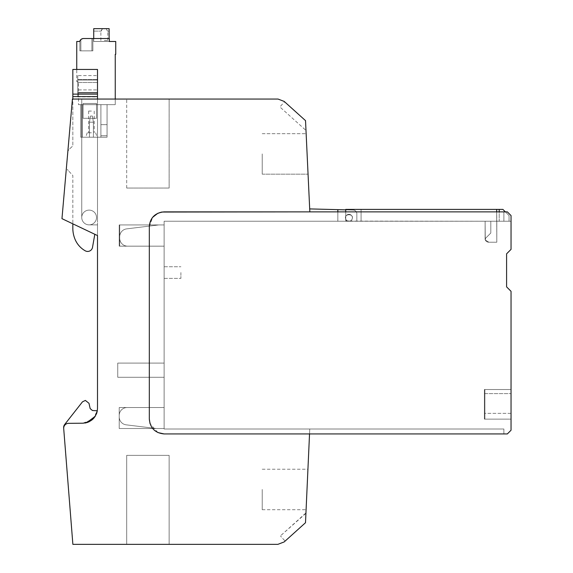 <?xml version="1.0" encoding="UTF-8"?>
<svg xmlns="http://www.w3.org/2000/svg" width="573" height="573" viewBox="0 0 573 573"><rect width="100%" height="100%" fill="white"/><g stroke="black" fill="none" stroke-linecap="round" stroke-linejoin="round"><path stroke-width="0.43" stroke-dasharray="2.87 2.15" d="M61.963 218.657L97.503 235.56L97.503 224.895L97.503 235.56L61.963 218.657L97.503 235.56L97.503 408.406A14.805 14.805 0 0 1 82.827 423.211L68.588 423.332A4.935 4.935 0 0 0 63.732 428.948L72.871 544.35L277.884 544.35L284.187 541.922L305.502 522.726L285.103 541.091L280.433 535.905L285.103 541.091L305.502 522.726L309.757 429.005L309.535 433.94L309.757 429.005L164.129 429.005L164.129 221.242L164.129 429.005L309.757 429.005L309.535 433.94L309.757 429.005L164.129 429.005L164.129 221.242L164.129 429.005L164.129 221.242L164.129 429.005L503.882 429.005L503.882 433.94L503.882 429.005L164.129 429.005L503.882 429.005L503.882 433.94L164.129 433.94C155.133 433.066 150.198 428.131 149.324 419.135C150.198 428.131 155.133 433.066 164.129 433.94C155.14 433.066 150.205 428.131 149.324 419.135L149.324 226.672C150.198 217.683 155.133 212.748 164.129 211.867L507.341 211.867L511.037 215.57L511.037 249.377L506.596 253.818L506.596 286.88L511.037 291.32L511.037 430.237L507.341 433.94L164.129 433.94C155.133 433.066 150.198 428.131 149.324 419.135C150.198 428.131 155.133 433.066 164.129 433.94L507.341 433.94L164.129 433.94C155.133 433.066 150.198 428.131 149.324 419.135C150.198 428.131 155.133 433.066 164.129 433.94C155.14 433.066 150.205 428.131 149.324 419.135L149.324 226.672C150.198 217.683 155.133 212.748 164.129 211.867L507.341 211.867L511.037 215.57L511.037 249.377L506.596 253.818L506.596 286.88L511.037 291.32L511.037 430.237L507.341 433.94L164.129 433.94L503.882 433.94L503.882 429.005L164.129 429.005L309.757 429.005L309.535 433.94L164.129 433.94C155.14 433.066 150.205 428.131 149.324 419.135C150.198 428.131 155.133 433.066 164.129 433.94L309.535 433.94L164.129 433.94C155.14 433.066 150.205 428.131 149.324 419.135C150.198 428.131 155.133 433.066 164.129 433.94L309.535 433.94L164.129 433.94C155.14 433.066 150.205 428.131 149.324 419.135C150.198 428.131 155.133 433.066 164.129 433.94L309.535 433.94L164.129 433.94L309.535 433.94L309.757 429.005L309.535 433.94L164.129 433.94L503.882 433.94L503.882 429.005L164.129 429.005L503.882 429.005L164.129 429.005L309.757 429.005L164.129 429.005L309.757 429.005L164.129 429.005L164.129 221.242L337.841 221.242L337.841 209.646L353.233 210.047L309.699 208.909L309.835 211.867L305.531 120.645L305.996 130.451L279.882 106.943L284.559 101.75L305.531 120.645L305.996 130.451L279.882 106.943L284.559 101.75L305.531 120.645L284.187 101.421L278.048 99.057L72.427 99.057L61.963 218.657L72.427 99.057L81.746 99.057L72.828 99.057L72.828 145.936L72.828 99.057L97.503 99.057L81.746 99.057L81.746 217.496A7.385 7.385 0 0 0 89.116 224.874A7.385 7.385 0 0 1 81.746 217.496A7.385 7.385 0 0 0 89.116 224.874A7.385 7.385 0 0 1 81.746 217.496A7.385 7.385 0 0 0 89.13 224.874A7.385 7.385 0 0 0 96.515 217.496A7.385 7.385 0 0 0 89.13 210.112A7.385 7.385 0 0 0 81.746 217.496A7.385 7.385 0 0 1 89.13 210.112A7.385 7.385 0 0 1 96.515 217.496A7.385 7.385 0 0 1 89.13 224.874A7.385 7.385 0 0 1 81.746 217.496A7.385 7.385 0 0 0 89.13 224.874A7.385 7.385 0 0 0 96.515 217.496A7.385 7.385 0 0 0 89.13 210.112A7.385 7.385 0 0 0 81.746 217.496A7.385 7.385 0 0 0 89.13 224.874A7.385 7.385 0 0 0 96.515 217.496A7.385 7.385 0 0 0 89.13 210.112A7.385 7.385 0 0 0 81.746 217.496L81.746 99.057L81.746 217.496L81.746 99.057L97.503 99.057L97.503 222.89L97.503 99.057L97.503 219.072L97.503 99.057L72.828 99.057L72.828 69.448M345.734 209.854L345.734 220.755L345.734 209.403L496.691 209.403L345.734 209.403L345.734 216.501A3.459 3.459 0 0 1 352.395 217.79A3.459 3.459 0 0 1 349.974 221.092A3.459 3.459 0 0 0 349.594 214.395A3.459 3.459 0 0 0 345.734 216.501A3.459 3.459 0 0 1 352.395 217.79A3.459 3.459 0 0 1 349.974 221.092A3.459 3.459 0 0 0 349.594 214.395A3.459 3.459 0 0 0 345.734 216.501A3.459 3.459 0 0 1 352.395 217.79A3.459 3.459 0 0 1 349.974 221.092A3.459 3.459 0 0 0 349.594 214.395A3.459 3.459 0 0 0 345.734 216.501A3.459 3.459 0 0 1 352.395 217.79A3.459 3.459 0 0 1 349.974 221.092A3.459 3.459 0 0 0 349.594 214.395A3.459 3.459 0 0 0 345.734 216.501L345.734 209.403L345.734 220.755L345.734 209.854L353.233 210.047L309.699 208.909L309.835 211.867L309.699 208.909L309.835 211.867L164.129 211.867C155.14 212.748 150.205 217.683 149.324 226.672C150.198 217.683 155.133 212.748 164.129 211.867L309.835 211.867L164.129 211.867C155.14 212.748 150.205 217.683 149.324 226.672C150.198 217.683 155.133 212.748 164.129 211.867L309.835 211.867L164.129 211.867C155.14 212.748 150.205 217.683 149.324 226.672C149.918 218.721 154.101 213.844 161.865 212.046A14.805 14.805 0 0 1 164.129 211.867L507.341 211.867L503.882 211.867L507.341 211.867L511.037 215.57L507.341 211.867L503.882 211.867L507.341 211.867L511.037 215.57L507.341 211.867L511.037 215.57L511.037 249.377L506.596 253.818L506.596 286.88L511.037 291.32L511.037 430.237L507.341 433.94L164.129 433.94C155.133 433.066 150.198 428.131 149.324 419.135L149.324 226.672C150.198 217.683 155.133 212.748 164.129 211.867L507.341 211.867L503.882 211.867L503.882 221.242L164.129 221.242L337.841 221.242L337.841 209.646L337.841 221.242L337.841 209.646L337.841 221.242L337.841 209.646L309.699 208.909L337.841 209.646L309.699 208.909L337.841 209.646L337.841 221.242L337.841 209.646L353.233 210.047L345.734 209.854L345.734 220.755L351.929 221.242L496.691 221.242L496.691 209.403L345.734 209.403L345.734 219.079A3.459 3.459 0 0 0 347.403 220.884A3.459 3.459 0 0 1 345.734 219.079A3.459 3.459 0 0 0 347.403 220.884A3.459 3.459 0 0 1 345.734 219.079A3.459 3.459 0 0 0 347.403 220.884A3.459 3.459 0 0 1 345.734 219.079A3.459 3.459 0 0 0 347.403 220.884A3.459 3.459 0 0 1 345.734 219.079L345.734 220.755L351.929 221.242L499.205 221.242L496.691 221.242L496.691 209.403L496.798 242.221L488.833 242.221A3.947 3.947 -90 0 1 485.259 239.958L488.833 242.221A3.947 3.947 -90 0 1 485.259 239.958L485.553 238.282L490.803 233.025L490.803 221.242L496.691 221.242L496.691 209.403L496.691 221.242L499.205 221.242L496.691 221.242L496.691 209.403L499.205 209.403L345.734 209.403L361.083 209.403L361.083 221.242L351.929 221.242L496.798 221.242L496.798 242.221L488.833 242.221L485.259 239.958L485.553 238.282A1.483 1.483 -90 0 0 485.259 239.958A3.947 3.947 -90 0 0 488.833 242.221L485.259 239.958L485.553 238.282L490.803 233.025L490.803 221.242L496.798 221.242L496.798 242.221L488.833 242.221A3.947 3.947 -90 0 1 485.259 239.958L488.833 242.221A3.947 3.947 -90 0 1 485.259 239.958L485.553 238.282L490.803 233.025L490.803 221.242L496.691 221.242L496.691 211.867L496.691 221.242L499.205 221.242L496.691 221.242L496.691 209.403L496.798 242.221L488.833 242.221A3.947 3.947 90 0 1 485.259 239.958L488.833 242.221A3.947 3.947 90 0 1 485.259 239.958L488.833 242.221L496.798 242.221L488.833 242.221A3.947 3.947 90 0 1 485.259 239.958L488.833 242.221L496.798 242.221L488.833 242.221L485.259 239.958A1.49 1.49 -90 0 1 485.116 239.306L485.123 239.306A1.49 1.49 90 0 0 485.259 239.958L485.259 239.958A1.483 1.483 -90 0 1 485.553 238.282L490.803 233.025L490.803 221.242L496.798 221.242L496.798 242.221L496.798 221.242L496.798 242.221L496.798 221.242L496.798 242.221L496.798 221.242L496.798 242.221L496.798 221.242L496.798 242.221L496.798 221.242L496.798 242.221L496.798 221.242L490.803 221.242L496.691 221.242L496.691 211.867L496.691 221.242L499.205 221.242L496.691 221.242L496.691 209.403L496.798 221.242L490.803 221.242L496.691 221.242L496.691 209.403L499.205 209.403L345.734 209.403L361.083 209.403L361.083 221.242L351.929 221.242L496.691 221.242L496.691 211.867M307.099 153.915C305.875 127.815 305.875 127.815 307.099 153.915C305.875 127.815 305.875 127.815 307.099 153.915C308.331 180.022 308.331 180.022 307.099 153.915C308.331 180.022 308.331 180.022 307.099 153.915C308.331 180.022 308.331 180.022 307.099 153.915C308.331 180.022 308.331 180.022 307.099 153.915C305.875 127.815 305.875 127.815 307.099 153.915C305.875 127.815 305.875 127.815 307.099 153.915M337.841 211.867L337.841 221.242L337.841 209.646L337.841 221.242L337.841 209.646L309.699 208.909M157.862 432.551L150.047 423.712M506.596 286.88L511.037 291.32L506.596 286.88L511.037 291.32L511.037 430.237L507.341 433.94L164.129 433.94C155.133 433.066 150.198 428.131 149.324 419.135L149.324 226.672C150.198 217.683 155.133 212.748 164.129 211.867L503.882 211.867L503.882 221.242L503.882 211.867L503.882 221.242L511.037 221.242L511.037 215.57L511.037 221.242L511.037 215.57L511.037 221.242L503.882 221.242L511.037 221.242L511.037 215.57L511.037 221.242L503.882 221.242L511.037 221.242L511.037 215.57L511.037 221.242L164.129 221.242L164.129 429.005L164.129 221.242L337.841 221.242L337.841 209.646L337.841 221.242L337.841 209.646L337.841 221.242L164.129 221.242L337.841 221.242L164.129 221.242L337.841 221.242L164.129 221.242L164.129 429.005L164.129 221.242L503.882 221.242L503.882 211.867L503.882 221.242L503.882 211.867L164.129 211.867C155.14 212.748 150.205 217.683 149.324 226.672C150.198 217.683 155.133 212.748 164.129 211.867L507.341 211.867L511.037 215.57L511.037 249.377L506.596 253.818L506.596 286.88L511.037 291.32L511.037 430.237L507.341 433.94L511.037 430.237L507.341 433.94L164.129 433.94C155.14 433.066 150.205 428.131 149.324 419.135L149.324 226.672C150.198 217.683 155.133 212.748 164.129 211.867L507.341 211.867L511.037 215.57L507.341 211.867L503.882 211.867L503.882 221.242L164.129 221.242L164.129 429.005L164.129 221.242L503.882 221.242L503.882 211.867L164.129 211.867C155.14 212.748 150.205 217.683 149.324 226.672C150.198 217.683 155.133 212.748 164.129 211.867L507.341 211.867L511.037 215.57L511.037 249.377L506.596 253.818M309.535 433.94L164.129 433.94C155.133 433.066 150.198 428.131 149.324 419.135L149.324 226.672C150.198 217.683 155.133 212.748 164.129 211.867L507.341 211.867L511.037 215.57L511.037 249.377L511.037 215.57L507.341 211.867L164.129 211.867L503.882 211.867L503.882 221.242L164.129 221.242L164.129 429.005L164.129 221.242L503.882 221.242L503.882 211.867L503.882 221.242L503.882 211.867L164.129 211.867C155.14 212.748 150.205 217.683 149.324 226.672C150.198 217.683 155.133 212.748 164.129 211.867C155.14 212.748 150.205 217.683 149.324 226.672C150.198 217.683 155.133 212.748 164.129 211.867L503.882 211.867L503.882 221.242L164.129 221.242L164.129 429.005L503.882 429.005L503.882 433.94M149.324 419.135L149.324 226.672C150.198 217.683 155.133 212.748 164.129 211.867C155.133 212.748 150.198 217.683 149.324 226.672L149.324 419.135C150.198 428.131 155.133 433.066 164.129 433.94C155.14 433.066 150.205 428.131 149.324 419.135L149.324 226.672L149.324 419.135C150.198 428.131 155.133 433.066 164.129 433.94C155.133 433.066 150.198 428.131 149.324 419.135C150.205 428.131 155.14 433.066 164.129 433.94M262.226 153.915L262.226 174.156L262.226 153.915M169.128 99.057L169.128 188.044L126.69 188.044L169.128 188.044L169.128 99.057L126.69 99.057L169.128 99.057L126.69 99.057L126.69 188.044L169.128 188.044L169.128 99.057L169.128 188.044L126.69 188.044L126.69 99.057M115.245 99.057L115.245 104.651L115.245 99.057L78.48 99.057L115.245 99.057L115.245 104.651L78.48 104.651L78.48 81.703L76.746 81.703L76.746 69.448M97.503 224.895L97.503 222.89L97.503 224.895L89.116 224.874L97.503 224.895M95.233 416.277L97.31 410.777C96.572 414.902 94.495 418.175 91.078 420.611L82.827 423.211L86.989 422.573L82.827 423.211L92.769 419.257M91.394 420.389L92.153 419.794M91.078 420.611L87.232 422.502L91.078 420.611L82.827 423.211L68.588 423.332A4.935 4.935 0 0 0 63.682 428.267L63.653 427.909A4.935 4.935 0 0 1 64.692 424.471A4.935 4.935 0 0 0 63.653 427.909L63.682 428.267L63.653 427.909A4.935 4.935 0 0 1 64.692 424.471A4.935 4.935 0 0 0 63.653 427.909L63.682 428.267A4.935 4.935 0 0 1 68.588 423.332A4.935 4.935 0 0 0 63.682 428.267A4.935 4.935 0 0 1 68.588 423.332A4.935 4.935 0 0 0 63.682 428.267A4.935 4.935 0 0 1 68.588 423.332A4.935 4.935 0 0 0 63.682 428.267A4.935 4.935 0 0 1 68.588 423.332L82.827 423.211L68.588 423.332L82.827 423.211L68.588 423.332L82.827 423.211L68.588 423.332L82.827 423.211L87.175 422.516M95.197 416.342L93.041 418.992M92.933 419.099L97.31 410.791M97.245 411.142L94.051 417.903M92.497 419.508L92.088 419.851M91.988 419.93L89.216 421.699M97.31 410.777L92.439 410.519L97.31 410.777L92.439 410.519L97.31 410.777L96.93 412.467C97.353 416.693 86.795 424.736 82.827 423.211L86.752 422.645M96.873 412.675L95.211 416.32M305.932 513.322L280.433 535.905L305.946 512.935L305.502 522.726L305.932 513.322M307.013 489.464C305.832 515.571 305.832 515.571 307.013 489.464C305.832 515.571 305.832 515.571 307.013 489.464C308.202 463.356 308.202 463.356 307.013 489.464C308.202 463.356 308.202 463.356 307.013 489.464C308.202 463.356 308.202 463.356 307.013 489.464C308.202 463.356 308.202 463.356 307.013 489.464C305.832 515.571 305.832 515.571 307.013 489.464C305.832 515.571 305.832 515.571 307.013 489.464C308.202 463.356 308.202 463.356 307.013 489.464C308.202 463.356 308.202 463.356 307.013 489.464C305.832 515.571 305.832 515.571 307.013 489.464C305.832 515.571 305.832 515.571 307.013 489.464M164.129 407.539L164.129 428.511L164.129 407.539L164.129 428.511L164.129 407.539L164.129 428.511L164.129 407.539L164.129 428.511L164.129 407.539L119.22 407.539L119.22 428.511L119.22 407.539L164.129 407.539L119.22 407.539L164.129 407.539L164.129 428.511L119.22 428.511L164.129 428.511L119.22 428.511L119.22 407.539L164.129 407.539L164.129 428.511L119.22 428.511L119.22 407.539L164.129 407.539L164.129 428.511L119.22 428.511L164.129 428.511L119.22 428.511L119.22 407.539L164.129 407.539L164.129 428.511L164.129 407.539L119.22 407.539L119.22 428.511L164.129 428.511L164.129 407.539L127.113 407.539A7.893 7.893 0 0 0 119.22 415.432A7.893 7.893 0 0 1 127.113 407.539L164.129 407.539L127.113 407.539A7.893 7.893 0 0 0 119.22 415.432A7.893 7.893 0 0 1 127.113 407.539L164.129 407.539L127.113 407.539A7.893 7.893 0 0 0 119.22 415.432A7.893 7.893 0 0 1 127.113 407.539L164.129 407.539L164.129 428.511L164.129 407.539L127.113 407.539A7.893 7.893 0 0 0 119.22 415.432A7.893 7.893 0 0 1 127.113 407.539L164.129 407.539M164.129 363.096L164.129 377.278L164.129 363.096L164.129 377.278L164.129 363.096L164.129 377.278L164.129 363.096L164.129 377.278L164.129 363.096L164.129 377.278L164.129 363.096L164.129 377.278L164.129 363.096L164.129 377.278L117.737 377.278L164.129 377.278L117.737 377.278L117.737 363.096L117.737 377.278L117.737 363.096L117.737 377.278L164.129 377.278L164.129 363.096L164.129 377.278L164.129 363.096L164.129 377.278L164.129 363.096L164.129 377.278L164.129 363.096L117.737 363.096L117.737 377.278L164.129 377.278L164.129 363.096L117.737 363.096L117.737 377.278L117.737 363.096L117.737 377.278L117.737 363.096L164.129 363.096L117.737 363.096L164.129 363.096L117.737 363.096L164.129 363.096L164.129 377.278L164.129 363.096L164.129 377.278L164.129 363.096L164.129 377.278L164.129 363.096L164.129 377.278L117.737 377.278L117.737 363.096L164.129 363.096L164.129 377.278L117.737 377.278L117.737 363.096L117.737 377.278L164.129 377.278L117.737 377.278L117.737 363.096L117.737 377.278L164.129 377.278L117.737 377.278L117.737 363.096L164.129 363.096L164.129 377.278L117.737 377.278L117.737 363.096L164.129 363.096L164.129 377.278L117.737 377.278L117.737 363.096L164.129 363.096L164.129 377.278L117.737 377.278L117.737 363.096L164.129 363.096L117.737 363.096L117.737 377.278L117.737 363.096L164.129 363.096L117.737 363.096L117.737 377.278L164.129 377.278L117.737 377.278L117.737 363.096L117.737 377.278L117.737 363.096L164.129 363.096L117.737 363.096L164.129 363.096L117.737 363.096L117.737 377.278L117.737 363.096L164.129 363.096L117.737 363.096L164.129 363.096L117.737 363.096L117.737 377.278L117.737 363.096L164.129 363.096L117.737 363.096L164.129 363.096L117.737 363.096L117.737 377.278L117.737 363.096L164.129 363.096L117.737 363.096L164.129 363.096L117.737 363.096L117.737 377.278L117.737 363.096L164.129 363.096M164.129 272.569L164.129 278.392L164.129 272.569M164.129 224.931L164.129 246.168L164.129 224.931L164.129 246.168L164.129 224.931L164.129 246.168L164.129 224.931L164.129 246.168L164.129 224.931L119.22 224.931L119.22 246.168L119.22 224.931L164.129 224.931L164.129 246.168L119.22 246.168L164.129 246.168L119.714 246.168L119.714 238.275A7.893 7.893 0 0 0 127.607 246.168L164.129 246.168L164.129 224.931L164.129 246.168L164.129 224.931L164.129 246.168L164.129 224.931L164.129 246.168L164.129 224.931L119.714 224.931L158.785 224.931L126.647 228.878A7.893 7.893 0 0 0 119.714 236.713L119.714 224.931L119.714 246.168L164.129 246.168L119.714 246.168L119.714 238.275A7.893 7.893 0 0 0 127.607 246.168L164.129 246.168L119.714 246.168L119.714 224.931L119.714 246.168L119.714 224.931L164.129 224.931L119.714 224.931L164.129 224.931L119.714 224.931L119.714 238.275A7.893 7.893 0 0 0 127.607 246.168L164.129 246.168L127.607 246.168A7.893 7.893 0 0 1 119.714 238.275A7.893 7.893 0 0 0 127.607 246.168A7.893 7.893 0 0 1 119.714 238.275A7.893 7.893 0 0 0 127.607 246.168A7.893 7.893 0 0 1 119.714 238.275L119.714 236.713A7.893 7.893 0 0 1 126.647 228.878A7.893 7.893 0 0 0 119.714 236.713L119.714 238.275L119.714 236.713A7.893 7.893 0 0 1 126.647 228.878A7.893 7.893 0 0 0 119.714 236.713L119.714 238.275L119.714 236.713A7.893 7.893 0 0 1 126.647 228.878A7.893 7.893 0 0 0 119.714 236.713L119.714 238.275L119.714 236.713A7.893 7.893 0 0 1 126.647 228.878L158.785 224.931L164.129 224.931L158.785 224.931L126.647 228.878L158.785 224.931L164.129 224.931L158.785 224.931L126.647 228.878L158.785 224.931L164.129 224.931L158.785 224.931L126.647 228.878L158.785 224.931L164.129 224.931M346.02 221.242L337.841 221.242L346.02 221.242A0.616 0.616 0 0 0 346.622 220.49A0.616 0.616 0 0 1 346.02 221.242L337.841 221.242L346.02 221.242A0.616 0.616 0 0 0 346.622 220.49A0.616 0.616 0 0 1 346.02 221.242L337.841 221.242L346.02 221.242A0.616 0.616 0 0 0 346.622 220.49A2.536 2.536 0 0 0 346.307 220.032L346.622 220.49A0.616 0.616 0 0 1 346.02 221.242L337.841 221.242L346.02 221.242A0.616 0.616 0 0 0 346.622 220.49A2.536 2.536 0 0 0 346.307 220.032L346.622 220.49A0.616 0.616 0 0 1 346.02 221.242M351.6 220.003C356.091 212.977 341.737 213.063 346.307 220.032A2.536 2.536 0 0 1 346.622 220.49A2.536 2.536 0 0 0 346.307 220.032A3.459 3.459 0 0 1 346.55 215.29A3.459 3.459 0 0 1 351.299 215.262A3.459 3.459 0 0 1 351.6 220.003C356.091 212.977 341.744 213.056 346.307 220.032A2.536 2.536 0 0 1 346.622 220.49A2.536 2.536 0 0 0 346.307 220.032A3.459 3.459 0 0 1 346.55 215.29A3.459 3.459 0 0 1 351.299 215.262A3.459 3.459 0 0 1 351.6 220.003A2.564 2.564 0 0 0 351.256 220.541L351.6 220.003A3.459 3.459 0 0 0 351.299 215.262A3.459 3.459 0 0 0 346.55 215.29A3.459 3.459 0 0 0 346.307 220.032A3.459 3.459 0 0 1 346.55 215.29A3.459 3.459 0 0 1 351.299 215.262A3.459 3.459 0 0 1 351.6 220.003A2.564 2.564 0 0 0 351.256 220.541A0.616 0.616 0 0 0 351.865 221.242A0.616 0.616 0 0 1 351.256 220.541L351.6 220.003A3.459 3.459 0 0 0 351.299 215.262A3.459 3.459 0 0 0 346.55 215.29A3.459 3.459 0 0 0 346.307 220.032A3.459 3.459 0 0 1 346.55 215.29A3.459 3.459 0 0 1 351.299 215.262A3.459 3.459 0 0 1 351.6 220.003A2.564 2.564 0 0 0 351.256 220.541A2.564 2.564 0 0 1 351.6 220.003A2.564 2.564 0 0 0 351.256 220.541A0.616 0.616 0 0 0 351.865 221.242A0.616 0.616 0 0 1 351.256 220.541A0.616 0.616 0 0 0 351.865 221.242A0.616 0.616 0 0 1 351.256 220.541A2.564 2.564 0 0 1 351.6 220.003M356.22 221.242L351.865 221.242A0.616 0.616 0 0 1 351.256 220.541A0.616 0.616 0 0 0 351.865 221.242L356.22 221.242A0.616 0.616 0 0 0 356.836 220.626L356.836 213.75L356.836 220.626A0.616 0.616 0 0 1 356.22 221.242L351.865 221.242L356.22 221.242A0.616 0.616 0 0 0 356.836 220.626L356.836 213.75C356.628 211.544 355.432 210.312 353.233 210.047C355.432 210.312 356.635 211.544 356.836 213.75A3.703 3.703 0 0 0 353.233 210.047A3.703 3.703 0 0 1 356.836 213.75L356.836 220.626A0.616 0.616 0 0 1 356.22 221.242L351.865 221.242L356.22 221.242A0.616 0.616 0 0 0 356.836 220.626L356.836 213.75A3.703 3.703 0 0 0 353.233 210.047A3.703 3.703 0 0 1 356.836 213.75L356.836 220.626A0.616 0.616 0 0 1 356.22 221.242L351.865 221.242L356.22 221.242A0.616 0.616 0 0 0 356.836 220.626L356.836 213.75A3.703 3.703 0 0 0 353.233 210.047A3.703 3.703 0 0 1 356.836 213.75L356.836 220.626A0.616 0.616 0 0 1 356.22 221.242M115.245 104.651L78.48 104.651L78.48 81.703L76.746 81.703L76.746 41.478L79.711 41.478A3.947 3.947 0 0 1 83.536 38.52L109.321 38.52L109.321 41.478L93.728 41.478L93.728 38.52L109.321 38.52L93.728 38.52L93.728 41.478L93.728 38.52L109.321 38.52L93.728 38.52L109.321 38.52L93.728 38.52L93.728 41.478L93.728 28.65L109.121 28.65L109.121 41.478L93.728 41.478L93.728 28.65L93.728 41.478L93.728 28.65L93.728 31.114L93.728 28.65L109.121 28.65L109.121 41.478L93.728 41.478L115.739 41.478L115.739 54.313L115.245 54.313L115.245 104.651L78.48 104.651L115.245 104.651M64.692 424.471L82.469 401.838L85.377 400.42L82.469 401.838L85.377 400.42L88.994 403.32L90.162 408.585L88.994 403.32L85.377 400.42L88.994 403.32L90.162 408.585L88.994 403.32L85.377 400.42L82.469 401.838L64.692 424.471A4.935 4.935 0 0 0 63.653 427.909A4.935 4.935 0 0 1 64.692 424.471L82.469 401.838L85.377 400.42L82.469 401.838L64.692 424.471A4.935 4.935 0 0 0 63.653 427.909L63.682 428.267M92.439 410.519L90.162 408.585L92.439 410.519M82.469 401.838L85.377 400.42M169.128 544.35L169.128 455.363L126.69 455.363L126.69 544.35L126.69 455.363L169.128 455.363L126.69 455.363L126.69 544.35L126.69 455.363L169.128 455.363L126.69 455.363L126.69 544.35L126.69 455.363L169.128 455.363L169.128 544.35L126.69 544.35L169.128 544.35L126.69 544.35L169.128 544.35L169.128 455.363L169.128 544.35L169.128 455.363L169.128 544.35L126.69 544.35L169.128 544.35M262.226 489.464L262.226 509.705L262.226 489.464M180.903 272.569L180.903 278.392L180.903 272.569M119.22 428.511L119.22 407.539L119.22 428.511M100.905 104.651L80.721 104.651C82.684 104.651 82.684 104.651 80.721 104.651C82.684 104.651 82.684 104.651 80.721 104.651L100.905 104.651L80.721 104.651C82.684 104.651 82.684 104.651 80.721 104.651C82.684 104.651 82.684 104.651 80.721 104.651L100.905 104.651L80.721 104.651C82.684 104.651 82.684 104.651 80.721 104.651C82.684 104.651 82.684 104.651 80.721 104.651L100.905 104.651L80.721 104.651L80.721 137.219L100.905 137.219L100.905 104.651L80.721 104.651L80.721 137.219L80.721 104.651L80.721 137.219L80.721 104.651L100.905 104.651L80.721 104.651C82.684 104.651 82.684 104.651 80.721 104.651C82.684 104.651 82.684 104.651 80.721 104.651L107.072 104.651L100.905 104.651L107.072 104.651L100.905 104.651L107.072 104.651L100.905 104.651L100.905 137.219L100.905 104.651L100.905 137.219L80.721 137.219L82.204 137.219L80.721 137.219L80.721 104.651C82.684 104.651 82.684 104.651 80.721 104.651C82.684 104.651 82.684 104.651 80.721 104.651L100.905 104.651L100.905 137.219L100.905 104.651L100.905 137.219L80.721 137.219L100.905 137.219L100.905 104.651L100.905 137.219L100.905 104.651L100.905 137.219L80.721 137.219L80.721 104.651C82.684 104.651 82.684 104.651 80.721 104.651C82.684 104.651 82.684 104.651 80.721 104.651L80.721 137.219L80.721 104.651L80.721 137.219L82.204 137.219L80.721 137.219L80.721 104.651L80.721 137.219L100.905 137.219L100.905 104.651L100.905 137.219L80.721 137.219L80.721 104.651L80.721 137.219L82.204 137.219L80.721 137.219L80.721 104.651L80.721 137.219L100.905 137.219L100.905 104.651L100.905 137.219L80.721 137.219L80.721 104.651L80.721 137.219L82.204 137.219L80.721 137.219L80.721 104.651L80.721 137.219L100.905 137.219L100.905 104.651L100.905 137.219L80.721 137.219L80.721 104.651L80.721 137.219L100.905 137.219L100.905 104.651M107.072 137.219L107.072 104.651L107.072 137.219L100.905 137.219L107.072 137.219L107.072 104.651L107.072 137.219L100.905 137.219L107.072 137.219L107.072 104.651L107.072 137.219L100.905 137.219L107.072 137.219M505.365 211.867L509.06 215.57L509.06 221.242L509.06 215.57L502.893 209.403L509.06 215.57L509.06 221.242L509.06 215.57L502.893 209.403L509.06 215.57L509.06 221.242L509.06 215.57L502.893 209.403L509.06 215.57L509.06 221.242L499.205 221.242L499.205 209.403L496.691 209.403L496.691 221.242L351.929 221.242L361.083 221.242L361.083 209.403L361.083 221.242L361.083 209.403L361.083 221.242L361.083 209.403L361.083 221.242L351.929 221.242L496.691 221.242L496.691 209.403L502.893 209.403L345.734 209.403L496.691 209.403M349.974 221.092L496.691 221.242L351.929 221.242L345.734 220.755L345.734 219.079L345.734 220.755L351.929 221.242L345.734 220.755L345.734 219.079L345.734 220.755L351.929 221.242L345.734 220.755L345.734 219.079L345.734 220.755L349.974 221.092M499.205 209.403L499.205 221.242L509.06 221.242L499.205 221.242L509.06 221.242L499.205 221.242L509.06 221.242L499.205 221.242L499.205 209.403L502.893 209.403L509.06 215.57L509.06 221.242L499.205 221.242L499.205 211.867M485.553 238.282L490.803 233.025L490.803 221.242L490.803 233.025L490.803 221.242L490.803 233.025L485.553 238.282A1.483 1.483 -90 0 0 485.259 239.958A1.483 1.483 -90 0 1 485.553 238.282L490.803 233.025L485.553 238.282M345.734 209.403L361.083 209.403L345.734 209.403L345.734 220.755L345.734 211.867M89.46 122.214L93.406 122.214L93.406 137.219L89.46 137.219L93.406 137.219L89.46 137.219L93.406 137.219L93.406 122.214L92.418 116.047L90.441 116.047L92.418 116.047L93.406 122.214L93.406 137.219L93.406 122.214L92.418 116.047L90.441 116.047L92.418 116.047L93.406 122.214L93.406 137.219L89.46 137.219L93.406 137.219L93.406 122.214L92.418 116.047L90.441 116.047L92.418 116.047L93.406 122.214L89.46 122.214L89.46 137.219L89.46 122.214L90.441 116.047L89.46 122.214L93.406 122.214L89.46 122.214L89.46 137.219L89.46 122.214L90.441 116.047L89.46 122.214L93.406 122.214L89.46 122.214L89.46 137.219L89.46 122.214L90.441 116.047L89.46 122.214M97.503 69.448L97.503 99.057L72.828 99.057M97.503 75.586L97.503 80.034L97.503 75.586L77.763 75.586L77.763 80.034L77.763 75.586M97.503 80.034L97.503 92.962L97.503 80.034L77.763 80.034L77.763 89.925L77.763 80.034L97.503 80.034L77.763 80.034M77.763 96.858L77.763 92.962L97.503 92.962L97.503 96.858L97.503 92.962L77.763 92.962L77.763 92.418L97.503 92.418L77.763 92.418L77.763 96.858L97.503 96.858M69.691 148.808L72.828 145.936L69.691 148.808A7.399 7.399 0 0 0 67.836 151.473L66.468 167.115A7.399 7.399 0 0 0 68.251 170.553A7.399 7.399 0 0 1 66.468 167.115L67.836 151.473A7.399 7.399 0 0 1 69.691 148.808M94.817 234.285L92.511 247.364A4.935 4.935 0 0 1 85.219 250.802A23.651 23.651 0 0 1 75.056 239.335A28.872 28.872 0 0 1 72.828 228.219L72.828 175.546L68.251 170.553L72.828 175.546L72.828 223.828M83.114 118.303L83.114 103.498L83.114 118.303L96.515 118.303L96.515 103.498L83.114 103.498L96.515 103.498L83.114 103.498L83.114 118.303L96.515 118.303L96.515 103.498L96.515 118.303L96.515 103.498L83.114 103.498L83.114 118.303L96.515 118.303L83.114 118.303M77.763 89.925L77.763 92.418L97.503 92.418L77.763 92.418L77.763 89.925L97.503 89.925L77.763 89.925M485.123 221.242L496.798 221.242L485.116 221.242L496.798 221.242L485.116 221.242L496.798 221.242L485.116 221.242L496.798 221.242L485.116 221.242L485.259 239.958A1.49 1.49 90 0 1 485.116 239.306L485.123 221.242L485.259 239.958A1.49 1.49 90 0 1 485.116 239.306L485.116 221.242M511.037 393.608L511.037 419.135L511.037 389.525L484.393 389.525L484.393 393.608L484.393 389.525L511.037 389.525L511.037 419.135L484.393 419.135L484.393 393.608L484.393 419.135L511.037 419.135L511.037 389.525L484.393 389.525L484.393 419.135L484.393 389.525L484.887 389.525L484.887 419.135L484.887 389.525L484.887 419.135L484.887 389.525L484.887 419.135L484.887 389.525L484.393 389.525L484.393 393.608L484.393 389.525L511.037 389.525L511.037 393.608L484.393 393.608L484.393 413.348L484.393 389.525L484.393 419.135L484.887 419.135L484.393 419.135L484.887 419.135L484.393 419.135L484.393 389.525L484.887 389.525L484.393 389.525L484.393 419.135L511.037 419.135L484.393 419.135L484.393 389.525L511.037 389.525L484.393 389.525L484.393 419.135L484.887 419.135L484.393 419.135L484.393 393.608L511.037 393.608M156.171 428.511L126.153 424.829A7.893 7.893 0 0 1 119.22 416.994L119.22 415.432L119.22 416.994A7.893 7.893 0 0 0 126.153 424.829A7.893 7.893 0 0 1 119.22 416.994L119.22 415.432L119.22 416.994A7.893 7.893 0 0 0 126.153 424.829A7.893 7.893 0 0 1 119.22 416.994L119.22 415.432L119.22 416.994A7.893 7.893 0 0 0 126.153 424.829A7.893 7.893 0 0 1 119.22 416.994L119.22 415.432L119.22 416.994A7.893 7.893 0 0 0 126.153 424.829L156.171 428.511L164.129 428.511L156.171 428.511L126.153 424.829L156.171 428.511L164.129 428.511L156.171 428.511L126.153 424.829L156.171 428.511L164.129 428.511L156.171 428.511L126.153 424.829L156.171 428.511L164.129 428.511L156.171 428.511M511.037 291.32L511.037 430.237L511.037 291.32M511.037 419.135L511.037 413.348L511.037 419.135L484.393 419.135L511.037 419.135L484.393 419.135L484.393 413.348L484.393 419.135L511.037 419.135L484.393 419.135M484.887 389.525L511.037 389.525M511.037 215.57L507.341 211.867L511.037 215.57M149.324 226.579L152.654 217.317M157.854 213.263L164.1 211.867M503.882 221.242L503.882 211.867L503.882 221.242M109.321 41.478L109.321 38.52L109.321 41.478M86.373 38.52L92.876 38.52L83.536 38.52L80.857 39.566L83.536 38.52L82.046 38.814M80.857 39.566L80.857 50.854L79.869 50.854L79.869 40.998A3.947 3.947 0 0 1 80.857 39.566L80.857 50.854L91.888 50.854L91.888 38.52L91.888 50.854L79.869 50.854L79.869 40.998A3.947 3.947 0 0 1 80.857 39.566L80.857 50.854L79.869 50.854L79.869 40.998A3.947 3.947 0 0 1 80.857 39.566L80.857 50.854L86.373 50.854L79.869 50.854L79.869 40.998A3.947 3.947 0 0 1 80.857 39.566L80.857 50.854L79.869 50.854L79.869 40.998A3.947 3.947 0 0 1 80.857 39.566L80.857 50.854L79.869 50.854L79.869 40.998A3.947 3.947 0 0 1 80.857 39.566L83.536 38.52M91.888 50.854L92.876 50.854L92.876 38.52L92.876 50.854L91.888 50.854L92.876 50.854L92.876 38.52L92.876 50.854L91.888 50.854L91.888 38.52L91.888 50.854L86.373 50.854L92.876 50.854L92.876 38.52L92.876 50.854L91.888 50.854L91.888 38.52L91.888 50.854L86.373 50.854L91.888 50.854M80.857 50.854L86.373 50.854L80.857 50.854M100.905 124.635L100.905 135.737L107.072 135.737L100.905 135.737L107.072 135.737L100.905 135.737L107.072 135.737L100.905 135.737L100.905 124.635L100.905 135.737L100.905 124.635L100.905 135.737L100.905 124.635L107.072 124.635L100.905 124.635L107.072 124.635L107.072 135.737L107.072 124.635L100.905 124.635L107.072 124.635L107.072 135.737L107.072 124.635L100.905 124.635M80.721 137.219L80.721 104.651L80.721 137.219L82.204 137.219L80.721 137.219M91.429 137.219L97.109 137.219L91.429 137.219M107.072 124.635L107.072 135.737L107.072 124.635M91.429 132.778L87.211 132.778L91.429 132.778M91.429 111.062L88.636 111.062L91.429 111.062M109.121 38.52L109.121 28.65L109.121 31.114L109.121 28.65L109.121 31.114L109.121 28.65L106.191 28.65L107.459 31.114L106.191 28.65L109.121 28.65L109.121 41.478L93.728 41.478L109.121 41.478L93.728 41.478L93.728 28.65L109.121 28.65L93.728 28.65L106.191 28.65L107.459 31.114L109.121 31.114L107.459 31.114L106.191 28.65L109.121 28.65L93.728 28.65L102.474 28.65L101.213 31.114L102.474 28.65L109.121 28.65L109.121 41.478L93.728 41.478L93.728 38.52M93.728 31.114L101.213 31.114L102.474 28.65L100.884 31.114L102.474 28.65L106.191 28.65L107.459 31.114L109.121 31.114L107.459 31.114L106.191 28.65L109.121 28.65L93.728 28.65L93.728 31.114L101.213 31.114L93.728 31.114L101.213 31.114L93.728 31.114L93.728 28.65L106.191 28.65L102.474 28.65L101.213 31.114L93.728 31.114L93.728 28.65L102.474 28.65L93.728 28.65L93.728 31.114M104.336 40.497L107.788 40.497L104.336 40.497M107.459 31.114L109.121 31.114L107.459 31.114M72.828 94.122L97.503 94.122M97.503 96.586L72.828 96.586M77.763 79.489L97.503 79.489L77.763 79.489M77.763 82.526L97.503 82.526L77.763 82.526M77.763 92.418L97.503 92.418M511.037 413.348L484.393 413.348L511.037 413.348M484.393 393.608L484.887 393.608L484.393 393.608M262.226 133.681L306.147 133.681L262.226 133.681M262.226 174.156L308.059 174.156L262.226 174.156M262.226 509.705L306.097 509.705M262.226 469.23L307.93 469.23M164.129 278.392L180.903 278.392L164.129 278.392M164.129 266.746L180.903 266.746L164.129 266.746M82.204 104.651L82.204 137.219L82.204 104.651M87.211 132.778L85.757 137.219M95.648 132.778L97.109 137.219M88.636 111.062L88.636 132.778M94.223 111.062L94.223 132.778M100.884 40.497L100.884 31.114M107.788 40.497L107.788 31.114"/><path stroke-width="0.86" d="M305.531 120.645L309.835 211.867L161.865 212.046C154.094 213.844 149.918 218.721 149.324 226.672L149.324 419.135C150.205 428.131 155.14 433.066 164.129 433.94L309.535 433.94L305.502 522.726L284.187 541.922L277.884 544.35L72.871 544.35L63.732 428.948A4.935 4.935 0 0 1 68.588 423.332L82.827 423.211C91.752 422.272 96.644 417.337 97.503 408.406L97.503 235.56L61.963 218.657L72.427 99.057L278.048 99.057L284.187 101.421L305.531 120.645M309.699 208.909L337.841 209.646L337.841 211.867M150.047 423.712L149.324 419.135L149.324 226.672C150.198 217.683 155.133 212.748 164.129 211.867L507.341 211.867L511.037 215.57L511.037 249.377L506.596 253.818L506.596 286.88L511.037 291.32L511.037 430.237L507.341 433.94L164.129 433.94L157.862 432.551M345.734 209.854L337.841 209.646L345.734 209.854L345.734 209.403L345.734 209.854L345.734 209.403L496.691 209.403L496.691 211.867L496.691 209.403L496.691 211.867L496.691 209.403L502.893 209.403L505.365 211.867M72.828 96.586L97.503 96.586L97.503 69.448L72.828 69.448L72.828 99.057L72.427 99.057L61.963 218.657M126.69 99.057L169.128 99.057M93.041 418.992L95.197 416.342M92.153 419.794L95.233 416.277M94.051 417.903L92.497 419.508M89.216 421.699L87.175 422.516M97.31 410.777L92.439 410.519L97.31 410.777L92.439 410.519L97.31 410.777L96.873 412.675M95.211 416.32L86.752 422.645M92.439 410.519L90.162 408.585L88.994 403.32L85.377 400.42L88.994 403.32L90.162 408.585L88.994 403.32L85.377 400.42L88.994 403.32L90.162 408.585L92.439 410.519M63.682 428.267L63.653 427.909A4.935 4.935 0 0 1 64.692 424.471L82.469 401.838L64.692 424.471L82.469 401.838L85.377 400.42M82.469 401.838L64.692 424.471M345.734 209.403L345.734 211.867M72.828 99.057L97.503 99.057L97.503 96.586M72.828 69.448L97.503 69.448M72.828 223.828L72.828 228.219A28.872 28.872 0 0 0 75.056 239.335A23.651 23.651 0 0 0 85.219 250.802A4.935 4.935 0 0 0 92.511 247.364L94.817 234.285M506.596 253.818L506.596 286.88M503.882 433.94L309.535 433.94M149.324 226.579L149.324 226.672C150.198 217.683 155.133 212.748 164.129 211.867L164.1 211.867M164.129 433.94C155.14 433.066 150.205 428.131 149.324 419.135M152.654 217.317L157.854 213.263M76.746 69.448L76.746 41.478L79.711 41.478A3.947 3.947 0 0 1 83.536 38.52L109.321 38.52L109.321 41.478L115.739 41.478L115.739 54.313L115.245 54.313L115.245 99.057M83.536 38.52L86.373 38.52M82.046 38.814L80.857 39.566M93.728 38.52L93.728 28.65L109.121 28.65L109.121 38.52M496.691 211.867L496.691 209.403M499.205 211.867L499.205 209.403M72.828 94.122L97.503 94.122"/></g></svg>
